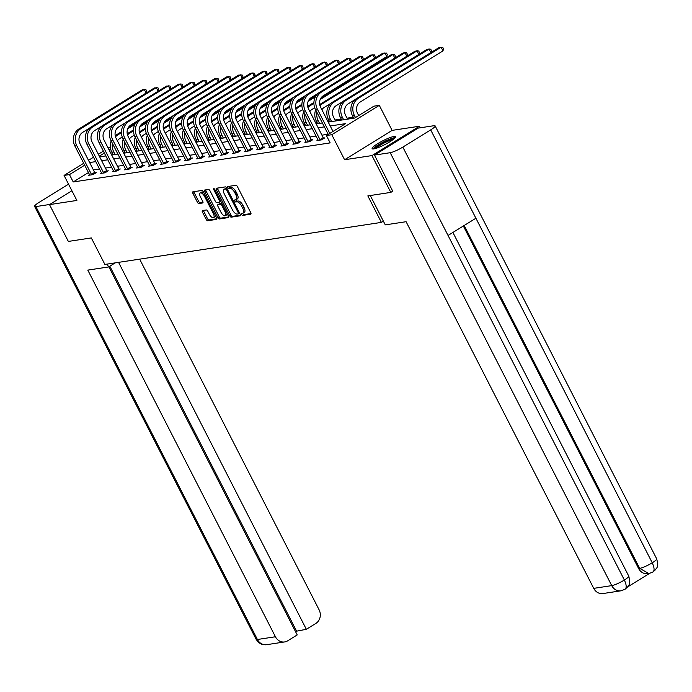 <?xml version="1.0" encoding="UTF-8"?>
<svg xmlns="http://www.w3.org/2000/svg" width="692" height="692" viewBox="0 0 692 692"><rect width="100%" height="100%" fill="white"/><g stroke="black" fill="none" stroke-linecap="round" stroke-linejoin="round"><path stroke-width="1.04" d="M241.629 214.485A1.15 0.502 -121.7 0 0 242.676 215.42L250.72 214.191A1.643 0.718 -121.7 0 0 250.841 214.148A1.643 0.718 -121.7 0 0 250.738 212.634L237.425 186.615A1.643 0.718 -121.7 0 0 235.929 185.292L227.884 186.511A1.15 0.502 -121.7 0 0 227.798 186.546A1.15 0.502 -121.7 0 0 227.876 187.601A1.15 0.502 -121.7 0 0 228.922 188.535L229.96 188.38A5.268 2.292 -121.7 0 1 234.752 192.635L235.86 194.798A5.268 2.292 -121.7 0 1 236.206 199.651A5.268 2.292 -121.7 0 1 235.808 199.798L234.761 199.953A1.15 0.502 -121.7 0 0 234.674 199.988A1.15 0.502 -121.7 0 0 234.752 201.043A1.15 0.502 -121.7 0 0 235.799 201.977L236.837 201.822A5.268 2.292 -121.7 0 1 241.629 206.078L242.736 208.24A5.268 2.292 -121.7 0 1 243.082 213.093A5.268 2.292 -121.7 0 1 242.684 213.24L241.646 213.395A1.15 0.502 -121.7 0 0 241.551 213.43A1.15 0.502 -121.7 0 0 241.629 214.485M242.736 213.222A1.15 0.502 -121.7 0 0 242.918 213.69A1.15 0.502 -121.7 0 0 243.965 214.624L251.032 213.551M228.983 186.347A1.15 0.502 -121.7 0 0 229.156 186.805A1.15 0.502 -121.7 0 0 230.202 187.74L231.249 187.584L229.96 188.38M235.86 199.78A1.15 0.502 -121.7 0 0 236.033 200.248A1.15 0.502 -121.7 0 0 237.088 201.182L238.126 201.026L236.837 201.822M373.758 148.91A13.079 2.145 -27.1 0 0 387.364 143.227A13.079 2.145 -27.1 0 0 395.417 136.756A13.079 2.145 -27.1 0 0 393.791 136.532A13.079 2.145 -27.1 0 0 380.185 142.206A13.079 2.145 -27.1 0 0 372.132 148.676A13.079 2.145 -27.1 0 0 373.758 148.91M202.479 210.55A1.643 0.718 -121.7 0 0 202.349 210.593A1.643 0.718 -121.7 0 0 202.462 212.107L206.199 219.407A1.643 0.718 -121.7 0 0 207.695 220.739L216.622 219.381A1.643 0.718 -121.7 0 0 216.752 219.338A1.643 0.718 -121.7 0 0 216.639 217.816L203.327 191.805A1.643 0.718 -121.7 0 0 201.83 190.473L192.895 191.831A1.643 0.718 -121.7 0 0 192.774 191.874A1.643 0.718 -121.7 0 0 192.878 193.388L197.393 202.211A1.643 0.718 -121.7 0 0 198.889 203.535L202.713 202.955A1.643 0.718 -121.7 0 0 202.834 202.912A1.643 0.718 -121.7 0 0 202.73 201.398L200.49 197.021A4.403 1.92 -121.7 0 1 200.204 192.973A4.403 1.92 -121.7 0 1 204.538 196.407L213.309 213.534A4.403 1.92 -121.7 0 1 213.594 217.591A4.403 1.92 -121.7 0 1 209.261 214.148L207.799 211.294A1.643 0.718 -121.7 0 0 206.303 209.97L202.479 210.55M88.446 172.559L73.231 181.961L69.459 174.6L64.062 175.413L83.697 163.286M392.926 191.087L390.807 192.393L367.833 195.888L381.396 222.392L104.881 264.439L91.318 237.927L68.344 241.422L49.504 204.616L76.873 200.446L64.062 175.413M390.807 192.393L371.967 155.579L419.49 126.221L392.113 130.381L379.303 105.348L331.788 134.706L326.39 135.528L345.654 123.626L330.205 125.979M392.113 130.381L344.599 159.74L371.967 155.579M344.599 159.74L331.788 134.706M73.231 181.961L330.153 142.898L326.39 135.528M229.735 215.826A1.643 0.718 -121.7 0 0 231.232 217.158L240.159 215.8A1.643 0.718 -121.7 0 0 240.288 215.757A1.643 0.718 -121.7 0 0 240.176 214.243L226.864 188.224A1.643 0.718 -121.7 0 0 225.367 186.892L216.44 188.25A1.643 0.718 -121.7 0 0 216.311 188.293A1.643 0.718 -121.7 0 0 216.423 189.816L229.735 215.826L231.016 215.039A1.643 0.718 -121.7 0 0 232.512 216.362L240.47 215.151M228.395 217.591L219.459 218.949A1.643 0.718 -121.7 0 1 217.963 217.617L204.65 191.597A1.643 0.718 -121.7 0 1 204.547 190.084A1.643 0.718 -121.7 0 1 204.668 190.04L208.491 189.461A1.643 0.718 -121.7 0 1 209.987 190.793L215.385 201.337A1.643 0.718 -121.7 0 0 216.881 202.669L219.416 202.289A1.643 0.718 -121.7 0 0 219.546 202.237A1.643 0.718 -121.7 0 0 219.433 200.723L213.811 189.738A1.15 0.502 -121.7 0 1 213.742 188.682A1.15 0.502 -121.7 0 1 214.875 189.582L228.412 216.034A1.643 0.718 -121.7 0 1 228.516 217.547A1.643 0.718 -121.7 0 1 228.395 217.591L228.611 217.452M71.916 190.758L49.504 204.616M420.295 127.786L419.49 126.221M381.396 222.392L383.385 221.163M328.129 134.231L321.944 135.165M316.097 136.056L309.921 136.999M304.073 137.89L297.889 138.824M292.041 139.715L285.865 140.658M280.009 141.54L273.833 142.483M267.986 143.374L261.801 144.317M255.953 145.199L249.777 146.142M243.921 147.033L237.745 147.967M231.898 148.858L225.713 149.801M219.866 150.692L213.69 151.626M207.842 152.517L201.657 153.46M195.81 154.351L189.634 155.285M183.778 156.176L177.602 157.119M171.754 158.001L165.57 158.944M159.722 159.835L153.546 160.778M147.69 161.66L141.514 162.603M135.667 163.494L129.482 164.428M123.634 165.319L117.458 166.262M111.611 167.153L105.426 168.087M99.579 168.978L93.394 169.921M318.052 139.879L316.953 140.562L321.581 139.862L324.79 137.881L323.536 138.071M362.617 60.117L360.792 56.545L358.863 56.839L295.354 96.084A12.577 11.133 81.4 0 0 291.375 113.073L306.037 141.722L304.921 142.396L309.549 141.687L312.758 139.706L311.504 139.896M350.593 61.951L348.759 58.379L346.839 58.664L283.322 97.909A12.577 11.133 81.4 0 0 279.343 114.907L294.005 143.555L292.889 144.221L297.517 143.521L300.735 141.531L299.48 141.722M338.561 63.776L336.736 60.204L334.807 60.498L271.299 99.734A12.577 11.133 81.4 0 0 267.32 116.732L281.981 145.381L280.865 146.055L285.493 145.346L288.702 143.365L287.448 143.555M269.941 147.197L268.833 147.88L273.461 147.18L276.67 145.19L275.425 145.381M314.505 67.435L312.672 63.863L310.751 64.157L247.243 103.393A12.577 11.133 81.4 0 0 243.255 120.391L257.917 149.04L256.81 149.706L261.429 149.005L264.647 147.024L263.392 147.214M302.473 69.269L300.648 65.688L298.719 65.982L235.211 105.227A12.577 11.133 81.4 0 0 231.232 122.225L245.894 150.873L244.778 151.539L249.405 150.839L252.615 148.849L251.36 149.04M233.853 152.681L232.746 153.365L237.373 152.664L240.582 150.683L239.337 150.873M278.418 72.928L276.592 69.347L274.663 69.641L211.155 108.886A12.577 11.133 81.4 0 0 207.176 125.883L221.829 154.532L220.722 155.198L225.35 154.489L228.559 152.508L227.305 152.698M266.385 74.753L264.56 71.181L262.631 71.475L199.123 110.711A12.577 11.133 81.4 0 0 195.144 127.709L209.806 156.357L208.69 157.023L213.318 156.323L216.527 154.333L215.273 154.524M254.362 76.578L252.528 73.006L250.608 73.3L187.091 112.545A12.577 11.133 81.4 0 0 183.112 129.534L197.774 158.183L196.658 158.857L201.285 158.148L204.503 156.167L203.249 156.357M185.741 159.999L184.634 160.682L189.262 159.982L192.471 157.992L191.217 158.183M173.709 161.833L172.602 162.508L177.23 161.807L180.439 159.826L179.193 160.016M218.274 82.071L216.44 78.49L214.52 78.784L151.012 118.029A12.577 11.133 81.4 0 0 147.024 135.026L161.686 163.675L160.579 164.341L165.198 163.641L168.415 161.651L167.161 161.841M149.654 165.483L148.546 166.166L153.174 165.466L156.383 163.485L155.129 163.675M194.218 85.73L192.385 82.149L190.456 82.443L126.947 121.688A12.577 11.133 81.4 0 0 122.968 138.685L137.63 167.334L136.514 168L141.142 167.3L144.351 165.31L143.106 165.5M182.186 87.555L180.361 83.983L178.432 84.277L114.924 123.513A12.577 11.133 81.4 0 0 110.945 140.511L125.598 169.159L124.491 169.825L129.119 169.125L132.328 167.144L131.073 167.334M113.566 170.976L112.459 171.659L117.086 170.95L120.296 168.969L119.041 169.159M101.534 172.801L100.426 173.484L105.054 172.784L108.272 170.794L107.018 170.985M146.099 93.039L144.273 89.467L142.344 89.761L78.836 129.006A12.577 11.133 81.4 0 0 74.857 145.995L89.519 174.644L88.403 175.318L93.031 174.609L96.24 172.628L94.986 172.818M353.249 117.251L347.064 118.185M341.217 119.076L335.04 120.019M329.184 120.901L327.731 121.126M317.161 122.735L315.699 122.96M305.129 124.56L303.667 124.785M293.105 126.394L291.643 126.61M281.073 128.219L279.611 128.444M269.041 130.053L267.579 130.269M257.017 131.878L255.556 132.103M244.985 133.703L243.523 133.928M232.953 135.537L231.5 135.762M220.93 137.362L219.468 137.587M208.898 139.196L207.436 139.412M196.874 141.021L195.412 141.246M184.842 142.855L183.38 143.071M172.81 144.68L171.348 144.905M160.786 146.514L159.324 146.73M148.754 148.339L147.292 148.564M136.722 150.164L135.269 150.389M124.698 151.998L123.237 152.223M328.224 122.086L354.641 118.073L373.905 106.17L379.303 105.348M88.489 160.328L93.55 157.196M98.342 154.238L103.402 151.115M108.194 148.149L110.348 146.825M84.675 165.198L69.459 174.6M324.358 126.87L318.182 127.804M312.334 128.695L306.149 129.638M300.302 130.52L294.126 131.463M288.27 132.354L282.094 133.288M276.246 134.179L270.062 135.122M264.214 136.013L258.038 136.947M252.191 137.838L246.006 138.781M240.159 139.672L233.974 140.606M228.126 141.497L221.95 142.44M216.103 143.331L209.918 144.265M204.071 145.156L197.895 146.099M192.039 146.981L185.863 147.924M180.015 148.815L173.83 149.749M167.983 150.64L161.807 151.583M155.96 152.474L149.775 153.408M143.927 154.299L137.743 155.242M131.895 156.132L125.719 157.067M119.872 157.958L113.687 158.9M107.84 159.783L101.663 160.726M95.807 161.617L89.631 162.559M99.674 156.842L105.85 155.899M111.697 155.008L117.882 154.074M123.73 153.183L129.906 152.24M135.762 151.358L141.938 150.415M147.785 149.524L153.97 148.59M159.817 147.699L165.994 146.756M171.841 145.865L178.026 144.931M183.873 144.04L190.058 143.097M195.905 142.206L202.081 141.272M207.929 140.381L214.113 139.438M219.961 138.547L226.137 137.613M231.993 136.722L238.169 135.779M244.017 134.897L250.201 133.954M256.049 133.063L262.225 132.129M268.072 131.238L274.257 130.295M280.104 129.404L286.289 128.47M292.136 127.579L298.313 126.636M304.16 125.745L310.345 124.811M316.192 123.92L322.368 122.977M110.703 149.117L109.172 150.06M104.38 153.019L99.319 156.15M243.082 213.093L244.371 212.297A5.268 2.292 -121.7 0 0 244.025 207.453L242.736 208.24M238.126 201.026A5.268 2.292 -121.7 0 1 242.909 205.282L244.025 207.453M236.206 199.651L237.494 198.855A5.268 2.292 -121.7 0 0 237.148 194.011L235.86 194.798M231.249 187.584A5.268 2.292 -121.7 0 1 236.033 191.84L237.148 194.011M217.409 188.103A1.643 0.718 -121.7 0 0 217.703 189.02L231.016 215.039M238.29 213.906A1.15 0.502 -121.7 0 0 238.385 213.871A1.15 0.502 -121.7 0 0 238.308 212.807L226.621 189.971A1.15 0.502 -121.7 0 0 225.575 189.046L224.476 189.21A5.268 2.292 -121.7 0 0 224.07 189.357A5.268 2.292 -121.7 0 0 224.416 194.201L232.408 209.814A5.268 2.292 -121.7 0 0 237.192 214.07L238.29 213.906M238.446 213.811L239.579 213.11A1.15 0.502 -121.7 0 0 239.596 213.11M226.881 188.25A1.15 0.502 -121.7 0 0 226.855 188.25L225.575 189.046M224.07 189.357L225.358 188.561A5.268 2.292 -121.7 0 1 225.756 188.414L226.855 188.25M228.706 216.942L220.748 218.153L219.459 218.949M205.636 189.893A1.643 0.718 -121.7 0 0 205.939 190.81L219.252 216.821A1.643 0.718 -121.7 0 0 220.748 218.153M219.641 202.15L220.705 201.493A1.643 0.718 -121.7 0 0 220.826 201.45A1.643 0.718 -121.7 0 0 220.912 201.372M220.99 212.288A4.403 1.92 -121.7 0 0 225.324 215.731A4.403 1.92 -121.7 0 0 225.038 211.674L221.95 205.636A1.643 0.718 -121.7 0 0 220.454 204.313L217.919 204.694A1.643 0.718 -121.7 0 0 217.79 204.737A1.643 0.718 -121.7 0 0 217.902 206.259L220.99 212.288M225.324 215.731L226.613 214.935A4.403 1.92 -121.7 0 0 227.123 213.517M222.028 203.56A1.643 0.718 -121.7 0 0 221.734 203.517L220.454 204.313M218.983 204.036A1.643 0.718 -121.7 0 1 219.079 203.95A1.643 0.718 -121.7 0 1 219.2 203.898L221.734 203.517M213.594 217.591L214.883 216.795A4.403 1.92 -121.7 0 0 215.394 215.385M204.002 193.129A4.403 1.92 -121.7 0 0 201.484 192.177L200.204 192.973M193.872 191.684A1.643 0.718 -121.7 0 0 194.167 192.601L198.682 201.415A1.643 0.718 -121.7 0 0 200.178 202.747L203.024 202.315M203.448 210.403A1.643 0.718 -121.7 0 0 203.742 211.311L207.479 218.611A1.643 0.718 -121.7 0 0 208.975 219.944L216.933 218.733M358.69 115.573L357.556 113.358A8.382 7.422 -98.6 0 1 360.212 102.027L442.984 50.879L441.107 47.203L358.326 98.342A12.577 11.133 81.4 0 0 354.347 115.339L355.48 117.553M442.984 50.879L443.511 48.838L442.759 47.359L439.178 47.497L356.406 98.636A12.577 11.133 81.4 0 0 352.418 115.633L353.742 118.211M333.008 131.445L320.569 107.139A8.382 7.422 -98.6 0 1 323.225 95.807L386.733 56.571L384.847 52.886L321.339 92.131A12.577 11.133 81.4 0 0 317.36 109.128L329.799 133.426M386.733 56.571L387.26 54.521L386.508 53.05L382.918 53.18L319.41 92.425A12.577 11.133 81.4 0 0 315.431 109.422L328.216 134.404M374.277 148.815A11.323 1.86 152.9 0 1 389.285 139.654A11.323 1.86 152.9 0 1 394.276 138.582M392.978 139.646A10.484 1.721 -27.1 0 0 389.302 140.701A10.484 1.721 -27.1 0 0 375.903 148.391M395.123 137.682A12.992 2.128 -27.1 0 0 390.011 139.023A12.992 2.128 -27.1 0 0 373.049 148.97M370.255 195.516L385.28 224.874L406.1 221.708L593.727 588.364L611.728 585.622L390.193 152.707L374.502 155.095L392.736 191.2M390.193 152.707A10.311 1.695 -27.1 0 0 402.839 147.102L448.044 235.453L475.914 218.24L430.701 129.888L402.839 147.102M430.701 129.888A10.311 1.695 -27.1 0 0 435.147 125.909A10.311 1.695 -27.1 0 0 433.858 125.728L418.167 128.115L374.502 155.095M627.696 586.903L649.485 573.443M624.271 589.567C626.779 588.624 626.814 585.449 624.374 580.026A10.311 1.695 -27.1 0 1 611.728 585.622A10.06 8.91 81.4 0 0 620.949 590.812L602.948 593.546A10.06 8.91 -98.6 0 1 593.727 588.364M638.621 568.521L639.668 568.366L648.88 573.547L647.842 573.711A10.06 8.91 -98.6 0 1 638.621 568.521L463.346 225.999M464.202 225.48L639.668 568.366A10.311 1.695 -27.1 0 0 652.245 562.804C654.684 568.227 654.667 571.393 652.201 572.301M648.88 573.547L652.902 572.068L655.748 569.481C656.146 567.751 659.095 568.21 656.682 558.825L435.147 125.909M620.949 590.812L624.98 589.316M107.156 264.093L108.618 266.939L115.209 262.865M108.618 266.939L87.797 270.105L275.425 636.761A10.06 8.91 81.4 0 0 284.637 641.942A10.06 8.91 81.4 0 0 287.647 640.835L297.214 634.919L108.843 266.801M68.569 184.219A10.311 1.695 -27.1 0 0 66.908 185.196L39.037 202.419A10.311 1.695 -27.1 0 0 34.6 206.398A10.311 1.695 -27.1 0 0 35.88 206.579L49.729 204.477M295.415 631.398L306.34 629.288L315.907 623.38A10.06 8.91 81.4 0 0 319.09 609.782L139.663 259.145M306.34 629.288L118.566 262.355M296.392 630.801L109.812 266.195M347.557 119.154L345.533 115.183A8.382 7.422 -98.6 0 1 348.188 103.861L355.126 99.57M430.9 52.609L429.075 49.028L427.146 49.322L344.374 100.47A12.577 11.133 81.4 0 0 340.395 117.467L341.71 120.036M431.004 52.549L431.479 50.663L430.727 49.193L429.075 49.028L346.303 100.176A12.577 11.133 81.4 0 0 342.324 117.173L343.639 119.742M335.534 120.979L333.501 117.017A8.382 7.422 -98.6 0 1 336.156 105.686L343.094 101.395M418.876 54.434L417.042 50.862L415.113 51.156L332.342 102.295A12.577 11.133 81.4 0 0 328.363 119.292L329.677 121.87M418.971 54.374L419.456 52.488L418.703 51.018L417.042 50.862L334.271 102.001A12.577 11.133 81.4 0 0 330.292 118.998L331.606 121.576M320.327 140.052L319.989 139.602L323.199 137.621L308.546 108.973A8.382 7.422 -98.6 0 1 311.192 97.641L318.138 93.351M374.649 58.292L372.824 54.72L309.315 93.956A12.577 11.133 81.4 0 0 305.328 110.954L319.989 139.602M374.744 58.232L375.228 56.346L374.476 54.876L370.895 55.014L307.386 94.25A12.577 11.133 81.4 0 0 303.407 111.248L318.199 140.372M323.199 137.621L323.839 138.469M308.295 141.877L307.966 141.436L311.175 139.447L296.513 110.798A8.382 7.422 -98.6 0 1 299.169 99.466L306.106 95.185M362.72 60.057L363.205 58.18L362.444 56.709L360.792 56.545L297.283 95.79A12.577 11.133 81.4 0 0 293.304 112.787L307.966 141.436M306.037 141.722L306.175 142.206M311.175 139.447L311.807 140.294M315.673 109.89A12.577 11.133 81.4 0 0 316.33 121.126L317.654 123.695M316.893 112.268A12.577 11.133 81.4 0 0 318.259 120.832L319.583 123.401M321.884 109.699A8.382 7.422 -98.6 0 1 324.124 107.511L331.07 103.229M406.844 56.26L405.019 52.687L406.671 52.852L407.424 54.322L406.939 56.199M322.247 103.835L320.318 104.129L403.09 52.981L405.019 52.687L322.247 103.835A12.577 11.133 81.4 0 0 319.981 105.703M320.318 104.129A12.577 11.133 81.4 0 0 319.695 104.544M303.641 111.715A12.577 11.133 81.4 0 0 304.307 122.951L305.622 125.529M304.861 114.102A12.577 11.133 81.4 0 0 306.236 122.657L307.551 125.235M309.852 111.533A8.382 7.422 -98.6 0 1 312.101 109.345L314.704 107.727M394.821 58.093L392.987 54.521L394.648 54.677L395.4 56.147L394.916 58.033M320.854 98.186L391.058 54.806L392.987 54.521L320.188 99.501M313.9 103.385L310.215 105.66A12.577 11.133 81.4 0 0 307.957 107.537M313.909 102.485L308.286 105.954A12.577 11.133 81.4 0 0 307.663 106.369M291.617 113.549A12.577 11.133 81.4 0 0 292.275 124.776L293.598 127.354M292.837 115.927A12.577 11.133 81.4 0 0 294.204 124.491L295.519 127.06M297.82 113.358A8.382 7.422 -98.6 0 1 300.068 111.17L302.681 109.561M315.353 96.88L308.165 101.326M301.876 105.21L298.183 107.494A12.577 11.133 81.4 0 0 295.925 109.362M316.227 95.444L308.831 100.02M301.876 104.31L296.254 107.788A12.577 11.133 81.4 0 0 295.64 108.194M382.788 59.919L382.434 59.227M383.16 58.777L382.884 59.858M296.271 143.711L295.934 143.261L299.143 141.28L284.481 112.632A8.382 7.422 -98.6 0 1 287.137 101.3L294.074 97.01M350.688 61.891L351.173 60.005L350.42 58.535L348.759 58.379L285.251 97.615A12.577 11.133 81.4 0 0 281.272 114.612L295.934 143.261M294.005 143.555L294.143 144.031M299.143 141.28L299.774 142.128M284.239 145.536L283.902 145.086L287.119 143.106L272.458 114.457A8.382 7.422 -98.6 0 1 275.113 103.125L282.051 98.835M338.656 63.716L339.141 61.839L338.388 60.368L336.736 60.204L273.228 99.449A12.577 11.133 81.4 0 0 269.249 116.438L283.902 145.086M281.981 145.381L282.12 145.865M287.119 143.106L287.751 143.953M272.207 147.37L271.878 146.92L275.087 144.939L260.426 116.282A8.382 7.422 -98.6 0 1 263.081 104.959L270.018 100.669M326.538 65.61L324.704 62.029L261.195 101.274A12.577 11.133 81.4 0 0 257.216 118.271L271.878 146.92M326.633 65.55L327.117 63.664L326.365 62.194L322.775 62.323L259.266 101.568A12.577 11.133 81.4 0 0 255.287 118.566L270.088 147.69M275.087 144.939L275.719 145.778M279.585 115.374A12.577 11.133 81.4 0 0 280.251 126.61L281.566 129.188M280.805 117.761A12.577 11.133 81.4 0 0 282.172 126.316L283.495 128.894M285.796 115.192A8.382 7.422 -98.6 0 1 288.036 113.004L290.649 111.386M303.321 98.714L296.133 103.16M289.844 107.044L286.159 109.319A12.577 11.133 81.4 0 0 283.893 111.196M304.195 97.278L296.799 101.845M289.853 106.144L284.23 109.613A12.577 11.133 81.4 0 0 283.608 110.028M260.183 149.195L259.846 148.745L263.055 146.765L248.393 118.116A8.382 7.422 -98.6 0 1 251.049 106.784L257.995 102.494M314.601 67.375L315.085 65.498L314.332 64.019L312.672 63.863L249.163 103.099A12.577 11.133 81.4 0 0 245.184 120.097L259.846 148.745M257.917 149.04L258.055 149.515M263.055 146.765L263.687 147.612M267.553 117.207A12.577 11.133 81.4 0 0 268.219 128.435L269.534 131.013M268.781 119.586A12.577 11.133 81.4 0 0 270.148 128.141L271.463 130.719M273.764 117.017A8.382 7.422 -98.6 0 1 276.013 114.829L278.617 113.22M291.297 100.539L284.101 104.985M277.812 108.869L274.127 111.153A12.577 11.133 81.4 0 0 271.87 113.021M292.162 99.103L284.767 103.67M277.821 107.969L272.198 111.438A12.577 11.133 81.4 0 0 271.584 111.853M248.151 151.029L247.822 150.579L251.032 148.59L236.37 119.941A8.382 7.422 -98.6 0 1 239.025 108.618L245.963 104.328M302.577 69.209L303.053 67.323L302.3 65.852L300.648 65.688L237.14 104.933A12.577 11.133 81.4 0 0 233.161 121.93L247.822 150.579M245.894 150.873L246.032 151.349M251.032 148.59L251.663 149.437M255.53 119.033A12.577 11.133 81.4 0 0 256.187 130.269L257.51 132.838M256.749 121.42A12.577 11.133 81.4 0 0 258.116 129.975L259.439 132.553M261.74 118.851A8.382 7.422 -98.6 0 1 263.981 116.663L266.593 115.045M279.265 102.373L272.077 106.81M265.789 110.703L262.095 112.978A12.577 11.133 81.4 0 0 259.837 114.855M280.139 100.937L272.743 105.504M265.789 109.794L260.175 113.272A12.577 11.133 81.4 0 0 259.552 113.687M236.128 152.854L235.79 152.404L239 150.423L224.338 121.775A8.382 7.422 -98.6 0 1 226.993 110.443L233.931 106.153M290.45 71.094L288.616 67.522L225.108 106.758A12.577 11.133 81.4 0 0 221.129 123.756L235.79 152.404M290.545 71.034L291.029 69.157L290.277 67.678L286.687 67.816L223.179 107.052A12.577 11.133 81.4 0 0 219.2 124.05L234 153.174M239 150.423L239.631 151.271M243.498 120.866A12.577 11.133 81.4 0 0 244.164 132.094L245.478 134.672M244.717 123.245A12.577 11.133 81.4 0 0 246.093 131.8L247.407 134.378M249.708 120.676A8.382 7.422 -98.6 0 1 251.957 118.488L254.561 116.879M267.233 104.198L260.045 108.644M253.756 112.528L250.072 114.803A12.577 11.133 81.4 0 0 247.805 116.68M268.107 102.762L260.711 107.329M253.765 111.628L248.143 115.097A12.577 11.133 81.4 0 0 247.52 115.512M224.096 154.679L223.758 154.238L226.967 152.249L212.314 123.6A8.382 7.422 -98.6 0 1 214.961 112.268L221.907 107.987M278.513 72.868L278.997 70.982L278.245 69.511L276.592 69.347L213.084 108.592A12.577 11.133 81.4 0 0 209.096 125.589L223.758 154.238M221.829 154.532L221.968 155.008M226.967 152.249L227.607 153.096M231.474 122.692A12.577 11.133 81.4 0 0 232.131 133.928L233.446 136.497M232.694 125.079A12.577 11.133 81.4 0 0 234.06 133.634L235.375 136.203M237.676 122.51A8.382 7.422 -98.6 0 1 239.925 120.313L242.537 118.704M255.21 106.032L248.013 110.469M241.724 114.353L238.039 116.637A12.577 11.133 81.4 0 0 235.782 118.505M256.075 104.596L248.688 109.163M241.733 113.453L236.11 116.931A12.577 11.133 81.4 0 0 235.496 117.346M212.063 156.513L211.735 156.063L214.944 154.082L200.282 125.434A8.382 7.422 -98.6 0 1 202.938 114.102L209.875 109.812M266.489 74.693L266.974 72.807L266.212 71.337L264.56 71.181L201.052 110.417A12.577 11.133 81.4 0 0 197.073 127.415L211.735 156.063M209.806 156.357L209.944 156.833M214.944 154.082L215.575 154.93M219.442 124.517A12.577 11.133 81.4 0 0 220.099 135.753L221.423 138.331M220.661 126.904A12.577 11.133 81.4 0 0 222.028 135.459L223.352 138.037M225.653 124.335A8.382 7.422 -98.6 0 1 227.893 122.147L230.505 120.538M243.177 107.857L235.989 112.303M229.701 116.187L226.016 118.462A12.577 11.133 81.4 0 0 223.75 120.339M244.051 106.421L236.655 110.988M229.701 115.287L224.087 118.756A12.577 11.133 81.4 0 0 223.464 119.171M200.04 158.338L199.703 157.897L202.912 155.908L188.25 127.259A8.382 7.422 -98.6 0 1 190.905 115.927L197.843 111.646M254.457 76.518L254.941 74.641L254.189 73.17L252.528 73.006L189.02 112.251A12.577 11.133 81.4 0 0 185.041 129.248L199.703 157.897M197.774 158.183L197.912 158.667M202.912 155.908L203.543 156.755M207.41 126.351A12.577 11.133 81.4 0 0 208.076 137.578L209.391 140.156M208.629 128.729A12.577 11.133 81.4 0 0 210.005 137.293L211.32 139.862M213.62 126.16A8.382 7.422 -98.6 0 1 215.869 123.972L218.473 122.363M231.145 109.691L223.957 114.128M217.669 118.012L213.984 120.296A12.577 11.133 81.4 0 0 211.726 122.164M232.019 108.255L224.623 112.822M217.677 117.112L212.055 120.59A12.577 11.133 81.4 0 0 211.432 121.005M188.008 160.172L187.67 159.722L190.888 157.741L176.226 129.093A8.382 7.422 -98.6 0 1 178.873 117.761L185.819 113.471M242.33 78.412L240.505 74.84L176.996 114.076A12.577 11.133 81.4 0 0 173.017 131.073L187.67 159.722M242.425 78.352L242.909 76.466L242.157 74.996L238.576 75.125L175.067 114.37A12.577 11.133 81.4 0 0 171.088 131.368L185.888 160.492M190.888 157.741L191.52 158.58M195.386 128.176A12.577 11.133 81.4 0 0 196.044 139.412L197.367 141.99M196.606 130.563A12.577 11.133 81.4 0 0 197.973 139.118L199.287 141.696M201.588 127.994A8.382 7.422 -98.6 0 1 203.837 125.806L206.45 124.188M219.122 111.516L211.934 115.962M205.645 119.846L201.952 122.121A12.577 11.133 81.4 0 0 199.694 123.998M219.995 110.08L212.6 114.647M205.645 118.946L200.023 122.415A12.577 11.133 81.4 0 0 199.408 122.83M175.976 161.997L175.647 161.547L178.856 159.567L164.194 130.918A8.382 7.422 -98.6 0 1 166.85 119.586L173.787 115.296M230.306 80.237L228.472 76.665L164.964 115.91A12.577 11.133 81.4 0 0 160.985 132.899L175.647 161.547M230.401 80.177L230.886 78.3L230.133 76.829L226.543 76.959L163.035 116.195A12.577 11.133 81.4 0 0 159.056 133.193L173.856 162.317M178.856 159.567L179.488 160.414M183.354 130.01A12.577 11.133 81.4 0 0 184.02 141.237L185.335 143.815M184.574 132.388A12.577 11.133 81.4 0 0 185.94 140.943L187.264 143.521M189.565 129.819A8.382 7.422 -98.6 0 1 191.805 127.631L194.417 126.022M207.09 113.341L199.901 117.787M193.613 121.671L189.928 123.955A12.577 11.133 81.4 0 0 187.662 125.823M207.963 111.905L200.568 116.481M193.622 120.771L187.999 124.249A12.577 11.133 81.4 0 0 187.376 124.655M163.952 163.831L163.615 163.381L166.824 161.4L152.162 132.743A8.382 7.422 -98.6 0 1 154.818 121.42L161.764 117.13M218.369 82.011L218.854 80.125L218.101 78.654L216.44 78.49L152.932 117.735A12.577 11.133 81.4 0 0 148.953 134.732L163.615 163.381M161.686 163.675L161.824 164.151M166.824 161.4L167.455 162.239M171.322 131.835A12.577 11.133 81.4 0 0 171.988 143.071L173.303 145.649M172.55 134.222A12.577 11.133 81.4 0 0 173.917 142.777L175.232 145.355M177.533 131.653A8.382 7.422 -98.6 0 1 179.782 129.465L182.385 127.847M195.066 115.175L187.869 119.612M181.581 123.505L177.896 125.78A12.577 11.133 81.4 0 0 175.638 127.657M195.931 113.739L188.535 118.306M181.589 122.605L175.967 126.074A12.577 11.133 81.4 0 0 175.353 126.489M151.92 165.656L151.591 165.206L154.8 163.225L140.139 134.577A8.382 7.422 -98.6 0 1 142.794 123.245L149.731 118.955M206.242 83.896L204.417 80.324L140.909 119.56A12.577 11.133 81.4 0 0 136.93 136.558L151.591 165.206M206.346 83.836L206.821 81.959L206.069 80.48L202.488 80.618L138.98 119.854A12.577 11.133 81.4 0 0 135.001 136.852L149.801 165.976M154.8 163.225L155.432 164.073M159.298 133.668A12.577 11.133 81.4 0 0 159.956 144.896L161.279 147.474M160.518 136.047A12.577 11.133 81.4 0 0 161.885 144.602L163.208 147.18M165.509 133.478A8.382 7.422 -98.6 0 1 167.749 131.29L170.362 129.681M183.034 117L175.846 121.446M169.557 125.33L165.864 127.613A12.577 11.133 81.4 0 0 163.606 129.482M183.908 115.564L176.512 120.131M169.557 124.43L163.943 127.899A12.577 11.133 81.4 0 0 163.321 128.314M139.896 167.49L139.559 167.04L142.768 165.051L128.106 136.402A8.382 7.422 -98.6 0 1 130.762 125.07L137.699 120.789M194.314 85.67L194.798 83.784L194.045 82.313L192.385 82.149L128.876 121.394A12.577 11.133 81.4 0 0 124.897 138.391L139.559 167.04M137.63 167.334L137.769 167.81M142.768 165.051L143.4 165.898M147.266 135.494A12.577 11.133 81.4 0 0 147.932 146.73L149.247 149.299M148.486 137.881A12.577 11.133 81.4 0 0 149.861 146.436L151.176 149.014M153.477 135.312A8.382 7.422 -98.6 0 1 155.726 133.124L158.33 131.506M171.002 118.834L163.814 123.271M157.525 127.164L153.84 129.439A12.577 11.133 81.4 0 0 151.574 131.307M171.875 117.398L164.48 121.965M157.534 126.255L151.911 129.733A12.577 11.133 81.4 0 0 151.288 130.148M127.864 169.315L127.527 168.865L130.736 166.884L116.083 138.236A8.382 7.422 -98.6 0 1 118.73 126.904L125.676 122.614M182.281 87.495L182.766 85.618L182.013 84.139L180.361 83.983L116.853 123.219A12.577 11.133 81.4 0 0 112.865 140.216L127.527 168.865M125.598 169.159L125.736 169.635M130.736 166.884L131.376 167.732M135.243 137.319A12.577 11.133 81.4 0 0 135.9 148.555L137.215 151.133M136.462 139.706A12.577 11.133 81.4 0 0 137.829 148.261L139.144 150.839M141.445 137.137A8.382 7.422 -98.6 0 1 143.694 134.949L146.306 133.34M158.978 120.659L151.782 125.105M145.493 128.989L141.808 131.264A12.577 11.133 81.4 0 0 139.55 133.141M159.843 119.223L152.456 123.79M145.502 128.089L139.879 131.558A12.577 11.133 81.4 0 0 139.265 131.973M115.832 171.14L115.503 170.699L118.713 168.71L104.051 140.061A8.382 7.422 -98.6 0 1 106.706 128.729L113.644 124.448M170.154 89.38L168.329 85.808L104.821 125.053A12.577 11.133 81.4 0 0 100.842 142.05L115.503 170.699M170.258 89.329L170.742 87.443L169.981 85.972L166.4 86.102L102.892 125.347A12.577 11.133 81.4 0 0 98.913 142.336L113.713 171.469M118.713 168.71L119.344 169.557M123.211 139.153A12.577 11.133 81.4 0 0 123.868 150.389L125.191 152.958M124.43 141.54A12.577 11.133 81.4 0 0 125.797 150.095L127.12 152.664M129.421 138.962A8.382 7.422 -98.6 0 1 131.662 136.774L134.274 135.165M146.946 122.493L139.758 126.93M133.47 130.814L129.776 133.098A12.577 11.133 81.4 0 0 127.518 134.966M147.82 121.057L140.424 125.624M133.47 129.914L127.856 133.392A12.577 11.133 81.4 0 0 127.233 133.807M103.809 172.974L103.471 172.524L106.68 170.543L92.019 141.895A8.382 7.422 -98.6 0 1 94.674 130.563L101.612 126.273M158.131 91.214L156.297 87.642L92.789 126.878A12.577 11.133 81.4 0 0 88.81 143.875L103.471 172.524M158.226 91.154L158.71 89.268L157.958 87.797L154.377 87.936L90.86 127.172A12.577 11.133 81.4 0 0 86.881 144.17L101.681 173.294M106.68 170.543L107.312 171.391M111.178 140.978A12.577 11.133 81.4 0 0 111.845 152.214L113.159 154.792M112.398 143.365A12.577 11.133 81.4 0 0 113.773 151.92L115.088 154.498M117.389 140.796A8.382 7.422 -98.6 0 1 119.638 138.608L122.242 136.999M134.914 124.318L127.726 128.764M121.437 132.648L117.752 134.923A12.577 11.133 81.4 0 0 115.495 136.8M135.788 122.882L128.392 127.449M121.446 131.748L115.824 135.217A12.577 11.133 81.4 0 0 115.201 135.632M91.776 174.799L91.439 174.358L94.657 172.369L79.995 143.72A8.382 7.422 -98.6 0 1 82.642 132.388L89.588 128.106M146.194 92.979L146.678 91.102L145.925 89.631L144.273 89.467L80.765 128.712A12.577 11.133 81.4 0 0 76.786 145.701L91.439 174.358M89.519 174.644L89.657 175.128M94.657 172.369L95.288 173.216M243.965 214.624L242.676 215.42M230.202 187.74L228.922 188.535M237.088 201.182L235.799 201.977M242.909 205.282L241.629 206.078M236.033 191.84L234.752 192.635M217.703 189.02L216.423 189.816M232.512 216.362L231.232 217.158M239.172 212.271L238.308 212.807M227.486 189.435L226.621 189.971M225.756 188.414L224.476 189.21M219.252 216.821L217.963 217.617M205.939 190.81L204.65 191.597M220.307 200.187L219.433 200.723M214.65 189.219L213.811 189.738M225.903 211.138L225.038 211.674M222.815 205.1L221.95 205.636M219.2 203.898L217.919 204.694M214.174 212.998L213.309 213.534M205.412 195.871L204.538 196.407M200.178 202.747L198.889 203.535M198.682 201.415L197.393 202.211M194.167 192.601L192.878 193.388M208.975 219.944L207.695 220.739M207.479 218.611L206.199 219.407M203.742 211.311L202.462 212.107M354.347 115.339L352.418 115.633M358.326 98.342L356.406 98.636M317.36 109.128L315.431 109.422M321.339 92.131L319.41 92.425M624.997 589.307L627.8 586.773C628.189 585.043 631.165 585.51 628.743 576.09A10.311 1.695 -27.1 0 1 624.374 580.026L448.044 235.453M475.914 218.24L652.245 562.804A10.311 1.695 -27.1 0 0 656.682 558.825M35.88 206.579L257.415 639.494L275.425 636.761M256.135 639.313A10.311 1.695 -27.1 0 0 257.415 639.494A10.06 8.91 81.4 0 0 266.636 644.684L263.341 644.641C263.392 644.546 259.898 644.883 256.135 639.313L34.6 206.398M342.324 117.173L340.395 117.467M346.303 100.176L344.374 100.47M330.292 118.998L328.363 119.292M334.271 102.001L332.342 102.295M305.328 110.954L303.407 111.248M309.315 93.956L307.386 94.25M293.304 112.787L291.375 113.073M297.283 95.79L295.354 96.084M318.259 120.832L316.33 121.126M306.236 122.657L304.307 122.951M310.215 105.66L308.286 105.954M294.204 124.491L292.275 124.776M298.183 107.494L296.254 107.788M281.272 114.612L279.343 114.907M285.251 97.615L283.322 97.909M269.249 116.438L267.32 116.732M273.228 99.449L271.299 99.734M257.216 118.271L255.287 118.566M261.195 101.274L259.266 101.568M282.172 126.316L280.251 126.61M286.159 109.319L284.23 109.613M245.184 120.097L243.255 120.391M249.163 103.099L247.243 103.393M270.148 128.141L268.219 128.435M274.127 111.153L272.198 111.438M233.161 121.93L231.232 122.225M237.14 104.933L235.211 105.227M258.116 129.975L256.187 130.269M262.095 112.978L260.175 113.272M221.129 123.756L219.2 124.05M225.108 106.758L223.179 107.052M246.093 131.8L244.164 132.094M250.072 114.803L248.143 115.097M209.096 125.589L207.176 125.883M213.084 108.592L211.155 108.886M234.06 133.634L232.131 133.928M238.039 116.637L236.11 116.931M197.073 127.415L195.144 127.709M201.052 110.417L199.123 110.711M222.028 135.459L220.099 135.753M226.016 118.462L224.087 118.756M185.041 129.248L183.112 129.534M189.02 112.251L187.091 112.545M210.005 137.293L208.076 137.578M213.984 120.296L212.055 120.59M173.017 131.073L171.088 131.368M176.996 114.076L175.067 114.37M197.973 139.118L196.044 139.412M201.952 122.121L200.023 122.415M160.985 132.899L159.056 133.193M164.964 115.91L163.035 116.195M185.94 140.943L184.02 141.237M189.928 123.955L187.999 124.249M148.953 134.732L147.024 135.026M152.932 117.735L151.012 118.029M173.917 142.777L171.988 143.071M177.896 125.78L175.967 126.074M136.93 136.558L135.001 136.852M140.909 119.56L138.98 119.854M161.885 144.602L159.956 144.896M165.864 127.613L163.943 127.899M124.897 138.391L122.968 138.685M128.876 121.394L126.947 121.688M149.861 146.436L147.932 146.73M153.84 129.439L151.911 129.733M112.865 140.216L110.945 140.511M116.853 123.219L114.924 123.513M137.829 148.261L135.9 148.555M141.808 131.264L139.879 131.558M100.842 142.05L98.913 142.336M104.821 125.053L102.892 125.347M125.797 150.095L123.868 150.389M129.776 133.098L127.856 133.392M88.81 143.875L86.881 144.17M92.789 126.878L90.86 127.172M113.773 151.92L111.845 152.214M117.752 134.923L115.824 135.217M76.786 145.701L74.857 145.995M80.765 128.712L78.836 129.006M239.605 213.119L238.385 213.871M220.826 201.45L219.546 202.237M219.079 203.95L217.79 204.737M628.743 576.09L452.905 232.46M284.637 641.942L266.636 644.684"/></g></svg>
